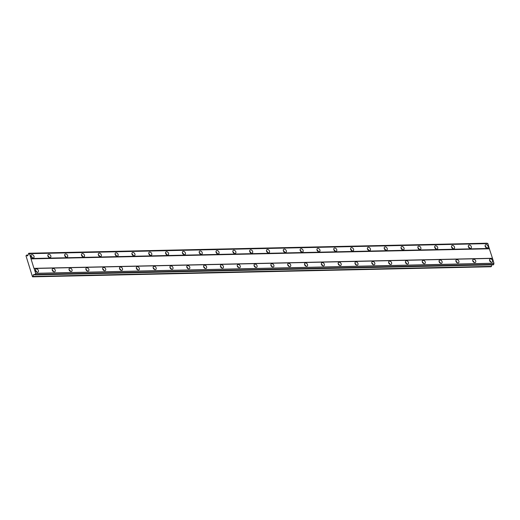 <?xml version="1.0" encoding="UTF-8"?>
<svg xmlns="http://www.w3.org/2000/svg" width="520" height="520" viewBox="0 0 520 520"><rect width="100%" height="100%" fill="white"/><g stroke="black" fill="none" stroke-linecap="round" stroke-linejoin="round"><path stroke-width="0.78" d="M36.419 268.905A1.846 1.333 50.7 0 0 35.763 269.132A1.846 1.333 50.7 0 0 35.639 271.017A1.846 1.333 50.7 0 0 37.447 272.22A1.846 1.333 50.7 0 0 38.103 271.993A1.846 1.333 50.7 0 0 38.227 270.114A1.846 1.333 50.7 0 0 36.419 268.905M490.549 258.914A1.846 1.333 50.7 0 0 489.892 259.142A1.846 1.333 50.7 0 0 489.769 261.027A1.846 1.333 50.7 0 0 491.575 262.236A1.846 1.333 50.7 0 0 492.232 262.002A1.846 1.333 50.7 0 0 492.356 260.124A1.846 1.333 50.7 0 0 490.549 258.914M473.733 259.285A1.846 1.333 50.7 0 0 473.076 259.512A1.846 1.333 50.7 0 0 472.953 261.397A1.846 1.333 50.7 0 0 474.76 262.606A1.846 1.333 50.7 0 0 475.416 262.373A1.846 1.333 50.7 0 0 475.54 260.494A1.846 1.333 50.7 0 0 473.733 259.285M456.911 259.656A1.846 1.333 50.7 0 0 456.255 259.883A1.846 1.333 50.7 0 0 456.131 261.768A1.846 1.333 50.7 0 0 457.938 262.977A1.846 1.333 50.7 0 0 458.594 262.743A1.846 1.333 50.7 0 0 458.718 260.865A1.846 1.333 50.7 0 0 456.911 259.656M440.089 260.026A1.846 1.333 50.7 0 0 439.433 260.253A1.846 1.333 50.7 0 0 439.309 262.139A1.846 1.333 50.7 0 0 441.116 263.347A1.846 1.333 50.7 0 0 441.772 263.114A1.846 1.333 50.7 0 0 441.896 261.235A1.846 1.333 50.7 0 0 440.089 260.026M423.274 260.397A1.846 1.333 50.7 0 0 422.617 260.624A1.846 1.333 50.7 0 0 422.494 262.509A1.846 1.333 50.7 0 0 424.3 263.712A1.846 1.333 50.7 0 0 424.957 263.484A1.846 1.333 50.7 0 0 425.081 261.606A1.846 1.333 50.7 0 0 423.274 260.397M406.451 260.767A1.846 1.333 50.7 0 0 405.795 260.995A1.846 1.333 50.7 0 0 405.672 262.88A1.846 1.333 50.7 0 0 407.478 264.082A1.846 1.333 50.7 0 0 408.135 263.855A1.846 1.333 50.7 0 0 408.259 261.969A1.846 1.333 50.7 0 0 406.451 260.767M389.63 261.137A1.846 1.333 50.7 0 0 388.979 261.365A1.846 1.333 50.7 0 0 388.856 263.25A1.846 1.333 50.7 0 0 390.663 264.453A1.846 1.333 50.7 0 0 391.32 264.225A1.846 1.333 50.7 0 0 391.437 262.34A1.846 1.333 50.7 0 0 389.63 261.137M372.814 261.502A1.846 1.333 50.7 0 0 372.157 261.736A1.846 1.333 50.7 0 0 372.034 263.614A1.846 1.333 50.7 0 0 373.841 264.823A1.846 1.333 50.7 0 0 374.498 264.596A1.846 1.333 50.7 0 0 374.621 262.711A1.846 1.333 50.7 0 0 372.814 261.502M355.992 261.872A1.846 1.333 50.7 0 0 355.335 262.106A1.846 1.333 50.7 0 0 355.212 263.985A1.846 1.333 50.7 0 0 357.019 265.194A1.846 1.333 50.7 0 0 357.675 264.966A1.846 1.333 50.7 0 0 357.799 263.081A1.846 1.333 50.7 0 0 355.992 261.872M339.176 262.243A1.846 1.333 50.7 0 0 338.52 262.476A1.846 1.333 50.7 0 0 338.397 264.355A1.846 1.333 50.7 0 0 340.204 265.564A1.846 1.333 50.7 0 0 340.86 265.337A1.846 1.333 50.7 0 0 340.984 263.452A1.846 1.333 50.7 0 0 339.176 262.243M322.355 262.613A1.846 1.333 50.7 0 0 321.698 262.847A1.846 1.333 50.7 0 0 321.575 264.726A1.846 1.333 50.7 0 0 323.382 265.935A1.846 1.333 50.7 0 0 324.038 265.707A1.846 1.333 50.7 0 0 324.161 263.822A1.846 1.333 50.7 0 0 322.355 262.613M305.533 262.983A1.846 1.333 50.7 0 0 304.876 263.211A1.846 1.333 50.7 0 0 304.752 265.096A1.846 1.333 50.7 0 0 306.56 266.305A1.846 1.333 50.7 0 0 307.216 266.078A1.846 1.333 50.7 0 0 307.339 264.192A1.846 1.333 50.7 0 0 305.533 262.983M288.717 263.354A1.846 1.333 50.7 0 0 288.061 263.582A1.846 1.333 50.7 0 0 287.937 265.467A1.846 1.333 50.7 0 0 289.744 266.675A1.846 1.333 50.7 0 0 290.401 266.442A1.846 1.333 50.7 0 0 290.524 264.563A1.846 1.333 50.7 0 0 288.717 263.354M271.895 263.725A1.846 1.333 50.7 0 0 271.239 263.952A1.846 1.333 50.7 0 0 271.115 265.837A1.846 1.333 50.7 0 0 272.922 267.046A1.846 1.333 50.7 0 0 273.579 266.812A1.846 1.333 50.7 0 0 273.702 264.933A1.846 1.333 50.7 0 0 271.895 263.725M255.073 264.095A1.846 1.333 50.7 0 0 254.423 264.322A1.846 1.333 50.7 0 0 254.3 266.208A1.846 1.333 50.7 0 0 256.106 267.417A1.846 1.333 50.7 0 0 256.757 267.183A1.846 1.333 50.7 0 0 256.88 265.304A1.846 1.333 50.7 0 0 255.073 264.095M238.258 264.466A1.846 1.333 50.7 0 0 237.601 264.693A1.846 1.333 50.7 0 0 237.478 266.578A1.846 1.333 50.7 0 0 239.285 267.781A1.846 1.333 50.7 0 0 239.941 267.553A1.846 1.333 50.7 0 0 240.065 265.675A1.846 1.333 50.7 0 0 238.258 264.466M221.436 264.836A1.846 1.333 50.7 0 0 220.779 265.064A1.846 1.333 50.7 0 0 220.656 266.949A1.846 1.333 50.7 0 0 222.463 268.151A1.846 1.333 50.7 0 0 223.119 267.923A1.846 1.333 50.7 0 0 223.243 266.038A1.846 1.333 50.7 0 0 221.436 264.836M204.62 265.207A1.846 1.333 50.7 0 0 203.964 265.434A1.846 1.333 50.7 0 0 203.84 267.319A1.846 1.333 50.7 0 0 205.647 268.522A1.846 1.333 50.7 0 0 206.303 268.294A1.846 1.333 50.7 0 0 206.427 266.409A1.846 1.333 50.7 0 0 204.62 265.207M187.798 265.577A1.846 1.333 50.7 0 0 187.142 265.805A1.846 1.333 50.7 0 0 187.018 267.683A1.846 1.333 50.7 0 0 188.825 268.892A1.846 1.333 50.7 0 0 189.482 268.664A1.846 1.333 50.7 0 0 189.605 266.78A1.846 1.333 50.7 0 0 187.798 265.577M170.976 265.941A1.846 1.333 50.7 0 0 170.319 266.175A1.846 1.333 50.7 0 0 170.196 268.053A1.846 1.333 50.7 0 0 172.003 269.262A1.846 1.333 50.7 0 0 172.66 269.035A1.846 1.333 50.7 0 0 172.783 267.15A1.846 1.333 50.7 0 0 170.976 265.941M154.16 266.312A1.846 1.333 50.7 0 0 153.504 266.546A1.846 1.333 50.7 0 0 153.381 268.424A1.846 1.333 50.7 0 0 155.188 269.633A1.846 1.333 50.7 0 0 155.844 269.406A1.846 1.333 50.7 0 0 155.968 267.521A1.846 1.333 50.7 0 0 154.16 266.312M137.339 266.682A1.846 1.333 50.7 0 0 136.682 266.916A1.846 1.333 50.7 0 0 136.559 268.794A1.846 1.333 50.7 0 0 138.365 270.003A1.846 1.333 50.7 0 0 139.022 269.776A1.846 1.333 50.7 0 0 139.145 267.891A1.846 1.333 50.7 0 0 137.339 266.682M120.517 267.053A1.846 1.333 50.7 0 0 119.867 267.286A1.846 1.333 50.7 0 0 119.743 269.165A1.846 1.333 50.7 0 0 121.55 270.374A1.846 1.333 50.7 0 0 122.2 270.147A1.846 1.333 50.7 0 0 122.323 268.262A1.846 1.333 50.7 0 0 120.517 267.053M103.701 267.423A1.846 1.333 50.7 0 0 103.044 267.651A1.846 1.333 50.7 0 0 102.921 269.536A1.846 1.333 50.7 0 0 104.728 270.745A1.846 1.333 50.7 0 0 105.385 270.517A1.846 1.333 50.7 0 0 105.508 268.632A1.846 1.333 50.7 0 0 103.701 267.423M86.879 267.793A1.846 1.333 50.7 0 0 86.223 268.021A1.846 1.333 50.7 0 0 86.099 269.906A1.846 1.333 50.7 0 0 87.906 271.115A1.846 1.333 50.7 0 0 88.562 270.881A1.846 1.333 50.7 0 0 88.686 269.002A1.846 1.333 50.7 0 0 86.879 267.793M70.064 268.164A1.846 1.333 50.7 0 0 69.407 268.392A1.846 1.333 50.7 0 0 69.284 270.276A1.846 1.333 50.7 0 0 71.091 271.486A1.846 1.333 50.7 0 0 71.747 271.252A1.846 1.333 50.7 0 0 71.87 269.373A1.846 1.333 50.7 0 0 70.064 268.164M53.242 268.534A1.846 1.333 50.7 0 0 52.585 268.762A1.846 1.333 50.7 0 0 52.462 270.647A1.846 1.333 50.7 0 0 54.268 271.856A1.846 1.333 50.7 0 0 54.925 271.622A1.846 1.333 50.7 0 0 55.048 269.744A1.846 1.333 50.7 0 0 53.242 268.534M32.019 254.677A1.846 1.333 50.7 0 0 31.363 254.904A1.846 1.333 50.7 0 0 31.239 256.789A1.846 1.333 50.7 0 0 33.046 257.998A1.846 1.333 50.7 0 0 33.703 257.771A1.846 1.333 50.7 0 0 33.826 255.886A1.846 1.333 50.7 0 0 32.019 254.677M486.148 244.686A1.846 1.333 50.7 0 0 485.491 244.92A1.846 1.333 50.7 0 0 485.368 246.799A1.846 1.333 50.7 0 0 487.175 248.008A1.846 1.333 50.7 0 0 487.832 247.78A1.846 1.333 50.7 0 0 487.955 245.895A1.846 1.333 50.7 0 0 486.148 244.686M469.326 245.056A1.846 1.333 50.7 0 0 468.669 245.291A1.846 1.333 50.7 0 0 468.546 247.169A1.846 1.333 50.7 0 0 470.353 248.378A1.846 1.333 50.7 0 0 471.01 248.15A1.846 1.333 50.7 0 0 471.133 246.266A1.846 1.333 50.7 0 0 469.326 245.056M452.504 245.427A1.846 1.333 50.7 0 0 451.854 245.661A1.846 1.333 50.7 0 0 451.731 247.54A1.846 1.333 50.7 0 0 453.538 248.749A1.846 1.333 50.7 0 0 454.194 248.521A1.846 1.333 50.7 0 0 454.318 246.636A1.846 1.333 50.7 0 0 452.504 245.427M435.688 245.797A1.846 1.333 50.7 0 0 435.032 246.025A1.846 1.333 50.7 0 0 434.909 247.91A1.846 1.333 50.7 0 0 436.716 249.119A1.846 1.333 50.7 0 0 437.372 248.892A1.846 1.333 50.7 0 0 437.496 247.006A1.846 1.333 50.7 0 0 435.688 245.797M418.866 246.168A1.846 1.333 50.7 0 0 418.21 246.395A1.846 1.333 50.7 0 0 418.087 248.281A1.846 1.333 50.7 0 0 419.894 249.489A1.846 1.333 50.7 0 0 420.55 249.256A1.846 1.333 50.7 0 0 420.674 247.377A1.846 1.333 50.7 0 0 418.866 246.168M402.051 246.539A1.846 1.333 50.7 0 0 401.394 246.766A1.846 1.333 50.7 0 0 401.271 248.651A1.846 1.333 50.7 0 0 403.078 249.86A1.846 1.333 50.7 0 0 403.735 249.626A1.846 1.333 50.7 0 0 403.858 247.748A1.846 1.333 50.7 0 0 402.051 246.539M385.229 246.909A1.846 1.333 50.7 0 0 384.572 247.136A1.846 1.333 50.7 0 0 384.449 249.022A1.846 1.333 50.7 0 0 386.256 250.231A1.846 1.333 50.7 0 0 386.913 249.997A1.846 1.333 50.7 0 0 387.036 248.118A1.846 1.333 50.7 0 0 385.229 246.909M368.407 247.28A1.846 1.333 50.7 0 0 367.75 247.507A1.846 1.333 50.7 0 0 367.627 249.392A1.846 1.333 50.7 0 0 369.434 250.601A1.846 1.333 50.7 0 0 370.091 250.367A1.846 1.333 50.7 0 0 370.214 248.489A1.846 1.333 50.7 0 0 368.407 247.28M351.591 247.65A1.846 1.333 50.7 0 0 350.935 247.878A1.846 1.333 50.7 0 0 350.812 249.763A1.846 1.333 50.7 0 0 352.619 250.965A1.846 1.333 50.7 0 0 353.275 250.738A1.846 1.333 50.7 0 0 353.399 248.859A1.846 1.333 50.7 0 0 351.591 247.65M334.769 248.02A1.846 1.333 50.7 0 0 334.113 248.248A1.846 1.333 50.7 0 0 333.99 250.133A1.846 1.333 50.7 0 0 335.797 251.336A1.846 1.333 50.7 0 0 336.453 251.108A1.846 1.333 50.7 0 0 336.576 249.223A1.846 1.333 50.7 0 0 334.769 248.02M317.947 248.391A1.846 1.333 50.7 0 0 317.298 248.619A1.846 1.333 50.7 0 0 317.174 250.504A1.846 1.333 50.7 0 0 318.981 251.706A1.846 1.333 50.7 0 0 319.631 251.478A1.846 1.333 50.7 0 0 319.755 249.594A1.846 1.333 50.7 0 0 317.947 248.391M301.132 248.755A1.846 1.333 50.7 0 0 300.476 248.989A1.846 1.333 50.7 0 0 300.352 250.868A1.846 1.333 50.7 0 0 302.159 252.077A1.846 1.333 50.7 0 0 302.815 251.849A1.846 1.333 50.7 0 0 302.939 249.964A1.846 1.333 50.7 0 0 301.132 248.755M284.31 249.125A1.846 1.333 50.7 0 0 283.654 249.359A1.846 1.333 50.7 0 0 283.53 251.238A1.846 1.333 50.7 0 0 285.337 252.447A1.846 1.333 50.7 0 0 285.994 252.219A1.846 1.333 50.7 0 0 286.117 250.335A1.846 1.333 50.7 0 0 284.31 249.125M267.495 249.496A1.846 1.333 50.7 0 0 266.838 249.73A1.846 1.333 50.7 0 0 266.714 251.608A1.846 1.333 50.7 0 0 268.522 252.817A1.846 1.333 50.7 0 0 269.178 252.59A1.846 1.333 50.7 0 0 269.302 250.705A1.846 1.333 50.7 0 0 267.495 249.496M250.672 249.867A1.846 1.333 50.7 0 0 250.016 250.101A1.846 1.333 50.7 0 0 249.893 251.979A1.846 1.333 50.7 0 0 251.7 253.188A1.846 1.333 50.7 0 0 252.356 252.961A1.846 1.333 50.7 0 0 252.48 251.076A1.846 1.333 50.7 0 0 250.672 249.867M233.85 250.237A1.846 1.333 50.7 0 0 233.194 250.464A1.846 1.333 50.7 0 0 233.071 252.35A1.846 1.333 50.7 0 0 234.878 253.558A1.846 1.333 50.7 0 0 235.534 253.331A1.846 1.333 50.7 0 0 235.658 251.446A1.846 1.333 50.7 0 0 233.85 250.237M217.035 250.608A1.846 1.333 50.7 0 0 216.379 250.835A1.846 1.333 50.7 0 0 216.255 252.72A1.846 1.333 50.7 0 0 218.062 253.929A1.846 1.333 50.7 0 0 218.719 253.695A1.846 1.333 50.7 0 0 218.842 251.817A1.846 1.333 50.7 0 0 217.035 250.608M200.213 250.978A1.846 1.333 50.7 0 0 199.556 251.206A1.846 1.333 50.7 0 0 199.433 253.091A1.846 1.333 50.7 0 0 201.24 254.3A1.846 1.333 50.7 0 0 201.897 254.066A1.846 1.333 50.7 0 0 202.02 252.187A1.846 1.333 50.7 0 0 200.213 250.978M183.391 251.349A1.846 1.333 50.7 0 0 182.741 251.576A1.846 1.333 50.7 0 0 182.618 253.461A1.846 1.333 50.7 0 0 184.425 254.67A1.846 1.333 50.7 0 0 185.075 254.436A1.846 1.333 50.7 0 0 185.198 252.558A1.846 1.333 50.7 0 0 183.391 251.349M166.576 251.719A1.846 1.333 50.7 0 0 165.919 251.947A1.846 1.333 50.7 0 0 165.796 253.832A1.846 1.333 50.7 0 0 167.603 255.034A1.846 1.333 50.7 0 0 168.259 254.806A1.846 1.333 50.7 0 0 168.383 252.928A1.846 1.333 50.7 0 0 166.576 251.719M149.754 252.089A1.846 1.333 50.7 0 0 149.097 252.317A1.846 1.333 50.7 0 0 148.974 254.202A1.846 1.333 50.7 0 0 150.781 255.405A1.846 1.333 50.7 0 0 151.437 255.177A1.846 1.333 50.7 0 0 151.56 253.292A1.846 1.333 50.7 0 0 149.754 252.089M132.938 252.46A1.846 1.333 50.7 0 0 132.281 252.688A1.846 1.333 50.7 0 0 132.158 254.572A1.846 1.333 50.7 0 0 133.965 255.775A1.846 1.333 50.7 0 0 134.622 255.547A1.846 1.333 50.7 0 0 134.745 253.663A1.846 1.333 50.7 0 0 132.938 252.46M116.116 252.831A1.846 1.333 50.7 0 0 115.46 253.058A1.846 1.333 50.7 0 0 115.336 254.936A1.846 1.333 50.7 0 0 117.143 256.146A1.846 1.333 50.7 0 0 117.799 255.918A1.846 1.333 50.7 0 0 117.923 254.033A1.846 1.333 50.7 0 0 116.116 252.831M99.294 253.195A1.846 1.333 50.7 0 0 98.638 253.429A1.846 1.333 50.7 0 0 98.514 255.307A1.846 1.333 50.7 0 0 100.321 256.516A1.846 1.333 50.7 0 0 100.978 256.288A1.846 1.333 50.7 0 0 101.101 254.404A1.846 1.333 50.7 0 0 99.294 253.195M82.478 253.565A1.846 1.333 50.7 0 0 81.822 253.799A1.846 1.333 50.7 0 0 81.698 255.678A1.846 1.333 50.7 0 0 83.505 256.887A1.846 1.333 50.7 0 0 84.162 256.659A1.846 1.333 50.7 0 0 84.285 254.774A1.846 1.333 50.7 0 0 82.478 253.565M65.657 253.936A1.846 1.333 50.7 0 0 65 254.169A1.846 1.333 50.7 0 0 64.877 256.048A1.846 1.333 50.7 0 0 66.684 257.257A1.846 1.333 50.7 0 0 67.34 257.03A1.846 1.333 50.7 0 0 67.464 255.144A1.846 1.333 50.7 0 0 65.657 253.936M48.834 254.306A1.846 1.333 50.7 0 0 48.184 254.54A1.846 1.333 50.7 0 0 48.061 256.418A1.846 1.333 50.7 0 0 49.868 257.627A1.846 1.333 50.7 0 0 50.518 257.4A1.846 1.333 50.7 0 0 50.642 255.515A1.846 1.333 50.7 0 0 48.834 254.306M492.291 258.271L33.956 268.353L31.024 258.869L489.353 248.787L492.505 258.394L34.171 268.476L35.646 273.39A0.871 0.527 -91.3 0 0 35.438 274.495L34.983 274.892A0.871 0.527 -91.3 0 0 34.502 274.423A0.871 0.527 -91.3 0 0 34.294 274.502L33.209 274.878L33.163 276.432L32.461 276.712L30.771 271.258L26 255.847L26.559 255.093L27.352 255.957L28.184 254.768A0.871 0.527 -91.3 0 0 28.405 253.636L28.866 253.279A0.871 0.527 -91.3 0 0 29.341 253.728A0.871 0.527 -91.3 0 0 29.543 253.656L31.024 258.869M492.505 258.394L493.981 263.315A0.871 0.527 -91.3 0 0 493.766 264.42L493.356 264.829L35.022 274.911M491.543 264.869L491.498 266.351L491.01 266.753L32.676 276.835M28.814 253.247L487.201 243.197A0.871 0.527 -91.3 0 0 487.474 243.588M29.543 253.656L487.877 243.581L489.353 248.787M31.09 258.518L489.424 248.436M35.419 274.586L493.753 264.505M35.646 273.39L493.981 263.315M493.766 264.42L35.438 274.495M494 263.224L35.666 273.306M29.595 253.689L487.929 243.607M28.866 253.279L487.201 243.197M26.559 255.093L28.126 255.054M33.163 276.432L491.498 266.351M33.209 274.878L34.964 274.839M34.294 274.502L34.716 274.495M36.745 272.064A1.846 1.333 50.7 0 0 35.425 270.452M490.874 262.08A1.846 1.333 50.7 0 0 489.554 260.462M474.051 262.45A1.846 1.333 50.7 0 0 472.732 260.832M457.236 262.815A1.846 1.333 50.7 0 0 455.916 261.203M440.414 263.185A1.846 1.333 50.7 0 0 439.094 261.573M423.599 263.556A1.846 1.333 50.7 0 0 422.272 261.944M406.776 263.926A1.846 1.333 50.7 0 0 405.457 262.314M389.954 264.297A1.846 1.333 50.7 0 0 388.635 262.685M373.139 264.667A1.846 1.333 50.7 0 0 371.813 263.055M356.317 265.038A1.846 1.333 50.7 0 0 354.998 263.425M339.495 265.408A1.846 1.333 50.7 0 0 338.175 263.789M322.68 265.779A1.846 1.333 50.7 0 0 321.36 264.16M305.858 266.149A1.846 1.333 50.7 0 0 304.538 264.531M289.042 266.519A1.846 1.333 50.7 0 0 287.716 264.901M272.22 266.89A1.846 1.333 50.7 0 0 270.901 265.272M255.398 267.254A1.846 1.333 50.7 0 0 254.078 265.642M238.583 267.625A1.846 1.333 50.7 0 0 237.256 266.012M221.761 267.995A1.846 1.333 50.7 0 0 220.441 266.383M204.939 268.365A1.846 1.333 50.7 0 0 203.619 266.753M188.123 268.736A1.846 1.333 50.7 0 0 186.803 267.124M171.301 269.106A1.846 1.333 50.7 0 0 169.982 267.495M154.486 269.477A1.846 1.333 50.7 0 0 153.16 267.865M137.663 269.847A1.846 1.333 50.7 0 0 136.344 268.229M120.841 270.218A1.846 1.333 50.7 0 0 119.522 268.6M104.026 270.589A1.846 1.333 50.7 0 0 102.7 268.97M87.204 270.959A1.846 1.333 50.7 0 0 85.885 269.341M70.382 271.329A1.846 1.333 50.7 0 0 69.062 269.711M53.566 271.694A1.846 1.333 50.7 0 0 52.247 270.082M32.344 257.842A1.846 1.333 50.7 0 0 31.018 256.224M486.473 247.852A1.846 1.333 50.7 0 0 485.147 246.239M469.651 248.222A1.846 1.333 50.7 0 0 468.332 246.603M452.829 248.593A1.846 1.333 50.7 0 0 451.51 246.974M436.013 248.963A1.846 1.333 50.7 0 0 434.688 247.344M419.192 249.333A1.846 1.333 50.7 0 0 417.872 247.715M402.37 249.704A1.846 1.333 50.7 0 0 401.05 248.086M385.554 250.068A1.846 1.333 50.7 0 0 384.235 248.456M368.732 250.439A1.846 1.333 50.7 0 0 367.413 248.827M351.916 250.809A1.846 1.333 50.7 0 0 350.591 249.197M335.094 251.18A1.846 1.333 50.7 0 0 333.775 249.567M318.272 251.55A1.846 1.333 50.7 0 0 316.953 249.938M301.457 251.921A1.846 1.333 50.7 0 0 300.131 250.308M284.635 252.291A1.846 1.333 50.7 0 0 283.315 250.679M267.813 252.661A1.846 1.333 50.7 0 0 266.494 251.043M250.998 253.032A1.846 1.333 50.7 0 0 249.678 251.414M234.175 253.403A1.846 1.333 50.7 0 0 232.856 251.784M217.36 253.773A1.846 1.333 50.7 0 0 216.034 252.155M200.538 254.144A1.846 1.333 50.7 0 0 199.219 252.525M183.716 254.508A1.846 1.333 50.7 0 0 182.397 252.895M166.9 254.878A1.846 1.333 50.7 0 0 165.575 253.266M150.078 255.249A1.846 1.333 50.7 0 0 148.759 253.636M133.256 255.619A1.846 1.333 50.7 0 0 131.937 254.007M116.441 255.989A1.846 1.333 50.7 0 0 115.122 254.378M99.619 256.36A1.846 1.333 50.7 0 0 98.299 254.748M82.803 256.731A1.846 1.333 50.7 0 0 81.477 255.119M65.982 257.101A1.846 1.333 50.7 0 0 64.662 255.483M49.16 257.471A1.846 1.333 50.7 0 0 47.84 255.853"/></g></svg>
